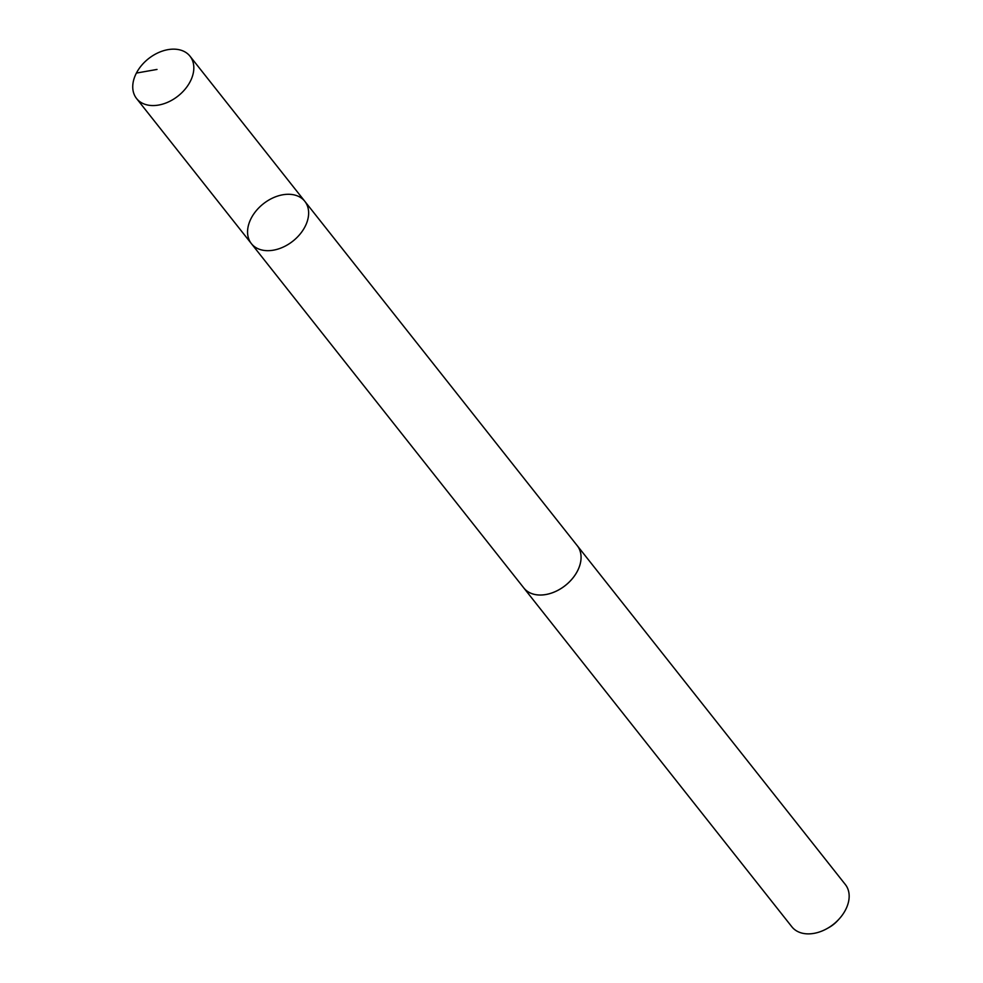 <?xml version="1.0" encoding="UTF-8"?>
<svg xmlns="http://www.w3.org/2000/svg" width="983" height="983" viewBox="0 0 983 983"><rect width="100%" height="100%" fill="white"/><g stroke="black" fill="none" stroke-linecap="round" stroke-linejoin="round"><path stroke-width="1.47" d="M576.738 545.037A34.086 23.801 141.7 0 1 577.279 545.688A34.061 23.789 141.7 0 1 579.515 549.509A34.061 23.789 141.7 0 1 562.768 587.367A34.061 23.789 141.7 0 1 523.828 587.969L251.378 243.624A34.073 23.801 -38.3 0 0 290.329 243.022A34.073 23.801 -38.3 0 0 307.089 205.14A34.073 23.801 -38.3 0 0 304.828 201.331A34.073 23.801 -38.3 0 0 263.333 203.813A34.073 23.801 -38.3 0 0 251.378 243.624A34.073 23.801 -38.3 0 0 290.329 243.022A34.073 23.801 -38.3 0 0 307.089 205.14A34.073 23.801 -38.3 0 0 304.828 201.331L190.014 56.203A34.086 23.801 141.7 0 1 192.275 60.012A34.086 23.801 141.7 0 1 175.515 97.907A34.086 23.801 141.7 0 1 136.551 98.509A34.086 23.801 141.7 0 1 134.29 94.7A34.086 23.801 141.7 0 1 151.05 56.805A34.086 23.801 141.7 0 1 190.014 56.203M304.828 201.331L577.254 545.7A34.086 23.801 141.7 0 1 565.311 585.512A34.086 23.801 141.7 0 1 523.816 587.981A34.086 23.801 141.7 0 1 523.3 587.306M577.279 545.688L845.343 884.528A34.086 23.801 141.7 0 1 838.868 919.277A34.086 23.801 141.7 0 1 827.195 928.505A34.086 23.801 141.7 0 1 791.88 926.822L523.816 587.981M838.868 919.277L837.393 920.874A24.243 16.932 141.7 0 1 829.087 927.436L827.195 928.505M157.01 69.437L136.416 73.074M251.378 243.624L136.551 98.509"/></g></svg>

